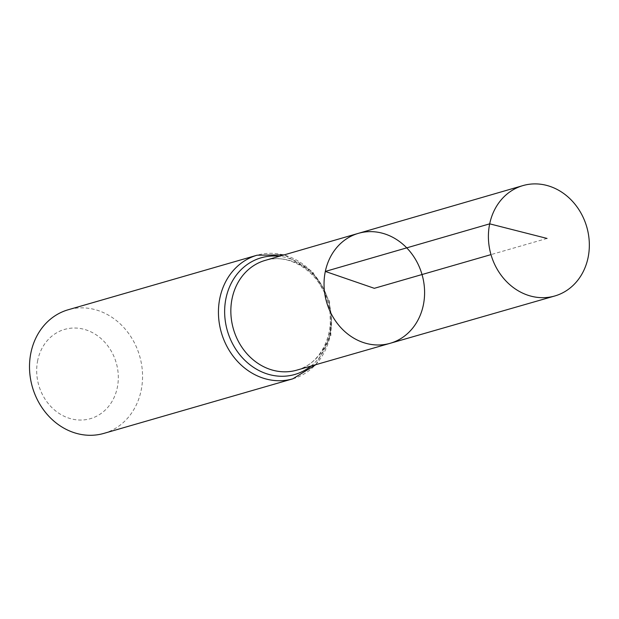 <?xml version="1.0" encoding="UTF-8"?>
<svg xmlns="http://www.w3.org/2000/svg" width="619" height="619" viewBox="0 0 619 619"><rect width="100%" height="100%" fill="white"/><g stroke="black" fill="none" stroke-linecap="round" stroke-linejoin="round"><path stroke-width="0.46" stroke-dasharray="3.1 2.32" d="M37.72 360.335A46.456 40.312 73.9 0 0 89.438 418.931A46.456 40.312 73.9 0 0 105.331 342.849A46.456 40.312 73.9 0 0 37.72 360.335M103.884 433.385A64.337 55.826 73.9 0 0 139.67 356.087A64.337 55.826 73.9 0 0 68.183 309.763M390.14 343.305A57.227 49.659 73.9 0 0 422.026 274.534A57.227 49.659 73.9 0 0 358.386 233.348M547.034 238.431L490.983 254.618M296.811 370.139A57.103 49.551 73.9 0 0 328.619 301.507A57.103 49.551 73.9 0 0 265.118 260.413C289.135 252.482 319.59 271.671 327.652 301.654C336.968 331.366 321.439 364.034 296.811 370.139M292.818 378.82A64.337 55.826 73.9 0 0 328.604 301.515A64.337 55.826 73.9 0 0 257.117 255.198M311.001 366.053A60.724 52.692 73.9 0 0 328.612 301.515A60.724 52.692 73.9 0 0 279.301 256.297M315.938 364.637L330.894 335.583L329.532 301.244L312.378 271.47L284.229 254.866"/><path stroke-width="0.93" d="M390.14 343.305L296.811 370.139A57.103 49.551 73.9 0 1 247.229 354.076A57.103 49.551 73.9 0 1 232.125 298.412A57.103 49.551 73.9 0 1 265.118 260.413L358.386 233.348A57.227 49.659 73.9 0 0 325.323 271.432A57.227 49.659 73.9 0 0 340.458 327.211A57.227 49.659 73.9 0 0 390.14 343.305A57.227 49.659 73.9 0 0 422.026 274.534A57.227 49.659 73.9 0 0 358.386 233.348A57.227 49.659 73.9 0 0 325.323 271.432A57.227 49.659 73.9 0 0 340.458 327.211A57.227 49.659 73.9 0 0 390.14 343.305L554.756 295.99A57.443 49.845 73.9 0 0 588.05 257.736A57.443 49.845 73.9 0 0 572.815 201.693A57.443 49.845 73.9 0 0 522.877 185.615A57.443 49.845 73.9 0 0 489.691 223.838A57.443 49.845 73.9 0 0 504.887 279.834A57.443 49.845 73.9 0 0 554.756 295.99M284.229 254.866L257.117 255.198L68.183 309.763A64.337 55.826 73.9 0 0 30.95 352.59A64.337 55.826 73.9 0 0 47.996 415.334A64.337 55.826 73.9 0 0 103.884 433.385L292.818 378.82L315.938 364.637M490.983 254.618L374.317 288.315L325.323 271.432L489.691 223.838L547.034 238.431M257.117 255.198A64.337 55.826 73.9 0 0 219.884 298.025A64.337 55.826 73.9 0 0 236.93 360.761A64.337 55.826 73.9 0 0 292.818 378.82M279.301 256.297A60.724 52.692 73.9 0 0 226.005 298.219A60.724 52.692 73.9 0 0 249.418 364.343A60.724 52.692 73.9 0 0 311.001 366.053M358.386 233.348L522.877 185.615"/></g></svg>
